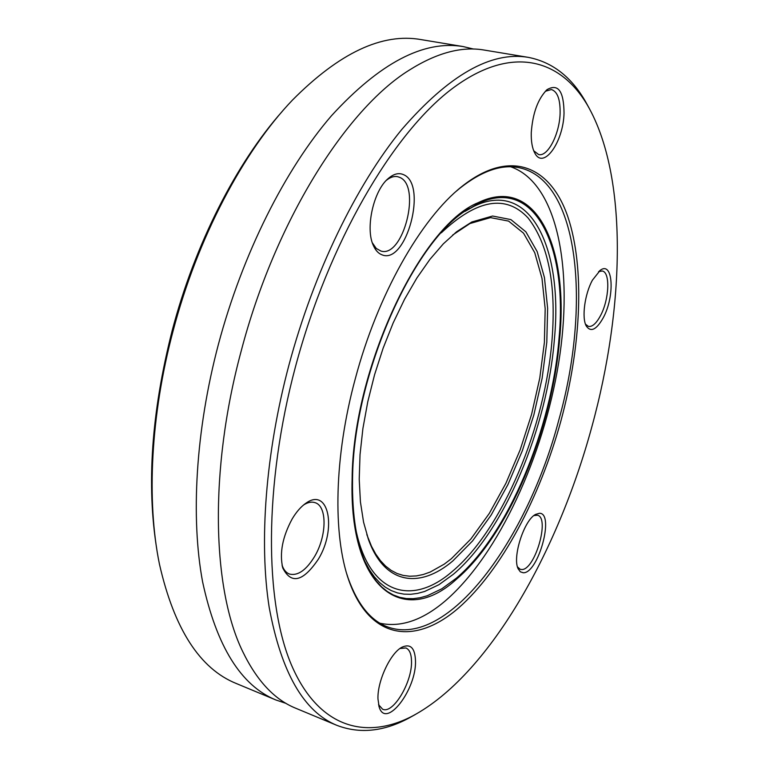 <?xml version="1.0" encoding="UTF-8"?>
<svg xmlns="http://www.w3.org/2000/svg" width="769" height="769" viewBox="0 0 769 769"><rect width="100%" height="100%" fill="white"/><g stroke="black" fill="none" stroke-linecap="round" stroke-linejoin="round"><path stroke-width="1.15" d="M286.087 703.414L275.879 699.973C240.908 685.612 216.483 646.239 202.603 581.854C190.616 517.7 195.595 430.621 218.386 344.425C242.562 253.703 285.28 169.161 331.545 115.667C379.867 62.933 423.738 39.901 463.169 46.573L473.637 49.062M282.348 111.284C236.66 162.567 194.942 243.869 172.15 330.708C151.493 412.088 146.37 484.951 156.799 549.306M275.879 699.973L236.429 683.564C199.892 668.886 174.236 629.1 159.452 564.196C146.466 501.071 150.618 415.289 173.025 331.179C197.431 238.034 243.302 151.503 292.489 100.057C339.398 52.84 382.241 32.692 421.008 39.594L463.169 46.573M589.083 108.035L585.603 101.719C571.357 76.833 552.257 62.049 528.313 57.358L484.268 50.072C461.794 46.121 436.811 52.801 409.3 70.114C345.963 109.294 274.937 221.712 241.178 351.077C208.86 470.734 212.273 589.169 242.668 651.478C256.827 680.728 274.485 699.636 295.632 708.191L336.851 725.34C359.642 734.049 383.673 731.627 408.945 718.063L415.241 714.555M528.313 57.358C491.064 51.004 448.865 75.074 401.697 129.567C356.47 184.839 313.887 271.947 288.952 365.035C265.42 453.47 258.961 542.395 269.188 607.356C281.233 672.481 303.793 711.806 336.851 725.34M295.479 366.707C328.507 242.985 392.45 134.142 451.326 89.319C510.491 44.371 560.13 58.233 587.718 105.641C628.244 176.312 624.784 307.091 591.784 427.045C557.525 553.151 488.373 675.288 412.818 715.852C366.092 740.441 318.549 728.147 291.451 664.983C264.584 601.964 263.7 485.681 295.479 366.707M403.475 174.64C398.832 172.583 393.824 173.804 388.47 178.331C373.523 190.308 365.035 228.528 373.426 245.647C375.58 250.444 378.425 253.501 381.962 254.808C406.195 265.276 427.977 184.349 403.475 174.64M386.317 180.388C390.258 177.187 394.026 175.947 397.631 176.687L399.649 177.36C421.662 185.848 403.244 258.163 380.963 251.069L376.281 248.474L372.369 242.869M292.182 518.912C282.492 536.849 279.349 553.209 282.781 568.012C291.249 584.68 303.121 581.71 318.414 559.092C336.957 528.803 328.642 486.883 306.062 503.118C301.073 506.511 296.45 511.779 292.182 518.912M303.707 504.877C307.879 502.292 311.647 501.542 315.03 502.647C327.344 506.079 326.883 535.993 314.598 556.487C306.216 570.204 297.834 576.058 289.452 574.049C286.106 572.78 283.646 569.81 282.069 565.148M377.964 698.925L379.175 707.038C385.817 729.733 416.625 689.399 415.491 660.792C414.972 647.921 410.463 643.393 401.956 647.219C390.469 652.929 377.252 681.171 377.964 698.925M399.947 648.507L405.878 647.95C409.531 649.536 411.405 654.025 411.511 661.388C412.251 682.199 393.007 714.497 382.587 709.191L378.55 704.683M523.247 572.77C538.281 573.607 554.862 512.961 539.482 513.279L535.618 514.384C524.112 519.979 512.096 557.39 518.181 568.858L520.344 571.819L523.247 572.77M533.926 515.557L537.521 515.22C550.171 517.893 534.811 570.435 521.642 569.521L520.209 569.31L517.489 566.888M603.127 317.982C615.056 296.584 613.22 260.383 600.214 270.323L592.438 280.147C584.671 294.181 581.556 318.02 586.314 326.085C590.794 332.506 596.398 329.805 603.127 317.982M598.58 271.64L602.233 270.996C610.509 272.13 609.221 299.852 600.378 315.876C596.244 323.509 592.255 327.017 588.42 326.412L585.488 324.182M564.033 113.168C563.821 91.155 558.169 83.302 547.086 89.617C537.973 98.73 532.706 113.062 531.273 132.595C531.043 141.361 532.196 148.148 534.753 152.964C543.308 170.266 563.398 142.236 564.033 113.168M545.288 91.309L551.354 89.521C557.467 91.482 560.38 99.47 560.101 113.476C559.515 134.2 547.749 157.011 538.656 154.569L533.724 150.772M456.402 191.135L459.929 188.184C481.875 170.862 501.667 164.047 519.286 167.729C579.778 180.523 590.986 306.293 558.755 420.191C527.592 539.213 448.231 648.949 387.663 626.946C370.764 620.737 357.595 604.472 348.146 578.153L346.723 573.78M560.947 420.768C581.162 346.175 585.084 268.15 567.887 216.887C550.652 166.2 510.241 147.831 461.688 186.636C420.893 218.905 377.531 294.719 355.259 378.886C334.121 456.738 332.689 534.84 348.828 580.393C370.12 640.875 416.154 644.97 458.728 607.818C501.599 570.156 539.838 497.591 560.947 420.768M471.81 221.981L456.815 231.623L443.338 243.831L429.929 259.364L416.894 277.974L404.542 299.304L393.18 322.903L383.106 348.242L374.57 374.724L367.784 401.706L362.901 428.535L360.036 454.566L359.219 479.202L360.421 501.888L363.564 522.161L368.524 539.655C384.692 584.603 419.759 589.044 452.835 560.937L472.57 540.924L491.16 515.057L507.934 484.576L522.324 450.778L533.849 414.933L542.116 378.358L546.797 342.359L547.634 308.302L544.442 277.571L537.175 251.607L525.89 231.834L510.866 219.588L492.583 216.022L471.81 221.981M366.803 534.57L371.514 546.326L375.724 554.055L380.434 560.649L385.586 566.099L391.142 570.367L397.044 573.482L403.254 575.423L409.714 576.231L416.385 575.923L423.219 574.52L430.179 572.059L444.261 564.138L451.316 558.765L470.868 539.002L489.295 513.423L505.915 483.278L520.171 449.817L531.59 414.337L539.771 378.127L544.385 342.493L545.183 308.792L541.991 278.388L534.743 252.722L523.535 233.18L508.617 221.107L490.497 217.617L469.917 223.548L452.662 235.035M379.973 623.236C401.226 627.754 423.402 619.949 446.52 599.83C499.062 553.555 543.337 456.373 558.592 363.266C573.741 270.486 557.958 183.282 510.799 166.806M352.519 478.597C353.279 374.666 414.145 239.015 469.628 208.284C414.424 238.726 353.259 374.743 352.558 478.751C351.933 515.884 356.758 545.048 367.034 566.244L364.698 561.082L369.562 570.06L374.368 576.865L379.607 582.556L385.231 587.122L391.19 590.573L397.458 592.899L403.965 594.139L410.694 594.293L417.586 593.399L424.613 591.486L438.897 584.728L453.249 574.356C504.512 531.312 547.653 427.189 554.487 338.216C562.908 248.925 530.754 178.552 473.992 206.294L464.928 211.427L477.818 203.727C535.416 175.659 567.714 247.435 559.053 338.12C551.979 428.506 508.29 534.215 456.344 578.201L441.791 588.814L427.304 595.744L420.182 597.724L413.193 598.676L406.368 598.561L399.755 597.34L393.401 595.004L387.355 591.534L381.645 586.92L376.329 581.162L371.446 574.26L367.034 566.244C356.739 544.961 351.904 515.845 352.51 478.885M441.319 232.815C477.078 199.181 505.983 194.221 528.053 217.935C548.201 243.84 556.227 284.117 552.123 338.764C545.442 426.497 502.811 529.235 452.239 571.492C412.559 606.068 369.735 595.341 356.018 530.437M559.736 337.879C568.454 246.762 536.06 174.525 478.155 202.68C420.826 225.423 352.75 368.611 352.115 479.135C348.828 591.303 404.888 626.802 456.526 579.172C508.732 534.907 552.603 428.698 559.736 337.879M587.718 105.641L585.603 101.719M372.571 243.465L373.426 245.647M386.759 179.936L388.47 178.331M282.204 565.801L282.781 568.012M378.819 705.836L379.175 707.038M599.551 270.803L600.214 270.323M546.115 90.492L547.086 89.617M459.929 188.184L461.688 186.636M367.822 537.483L368.524 539.655M455.065 233.094L456.815 231.623M348.146 578.153L348.828 580.393M534.176 151.82L534.753 152.964M585.959 325.354L586.314 326.085M517.873 568.108L518.181 568.858M534.945 514.807L535.618 514.384M400.909 647.854L401.956 647.219M304.226 504.454L306.062 503.118M412.818 715.852L408.945 718.063"/></g></svg>
